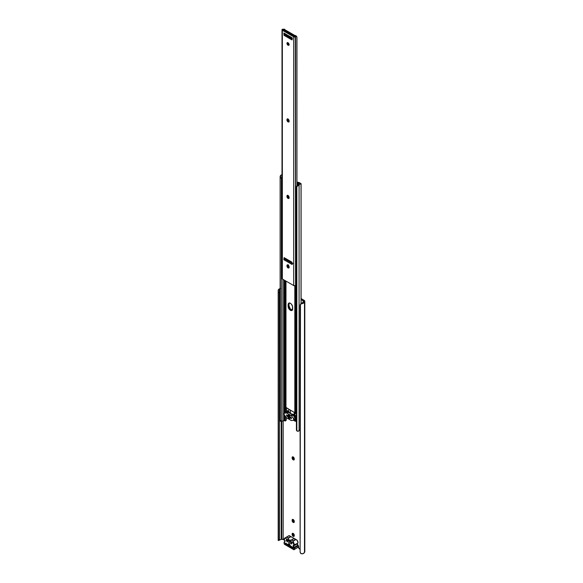 <?xml version="1.0" encoding="UTF-8"?>
<svg xmlns="http://www.w3.org/2000/svg" width="583" height="583" viewBox="0 0 583 583"><rect width="100%" height="100%" fill="white"/><g stroke="black" fill="none" stroke-linecap="round" stroke-linejoin="round"><path stroke-width="0.87" d="M297.621 544.828L298.496 546.009L298.846 548.224L300.114 549.273L299.516 548.931A1.341 0.772 60 0 1 298.569 547.291L298.569 546.468A1.341 0.772 60 0 0 297.76 544.916M304.661 551.11L304.209 552.866L302.65 553.755L301.061 553.697L300.114 552.188L300.471 304.304L302.234 303.568L300.733 304.078L300.114 305.193L300.114 552.188L300.733 553.478L302.234 553.85A3.338 1.924 0 0 0 304.494 552.378L304.494 302.096A3.338 1.924 180 0 1 302.234 303.568L302.876 302.504A2.128 1.232 180 0 0 303.32 301.907L303.524 301.608A1.341 0.772 180 0 0 303.612 301.331L303.612 301.338A1.341 0.772 180 0 0 303.218 300.784L303.218 302.147L303.218 300.784L301.09 299.553L303.583 301.171L302.234 303.568L303.983 302.803L304.814 301.236L301.09 298.569L304.071 300.289A2.551 1.472 180 0 1 304.822 301.331A2.551 1.472 180 0 1 304.647 301.863L304.647 552.145A2.551 1.472 0 0 0 304.822 551.613L304.822 301.331M283.163 421.006L283.163 539.486L284.73 540.39L283.163 539.486A1.341 0.772 0 0 0 281.727 539.311L283.163 539.486L283.163 421.006M294.24 459.448A1.509 0.874 -120 0 1 292.979 457.509L292.979 457.072L292.127 458.005L292.979 457.072A1.509 0.874 -120 0 1 292.994 456.861L292.127 457.568L292.783 456.81L293.781 457.502L294.24 458.544L293.941 459.929L292.6 459.302L292.127 457.568A1.509 0.874 60 0 1 292.433 456.875A1.509 0.874 60 0 1 293.599 457.276A1.509 0.874 60 0 1 294.255 458.799L294.255 459.236A1.509 0.874 60 0 1 293.941 459.929A1.509 0.874 60 0 1 292.783 459.521A1.509 0.874 60 0 1 292.127 458.005L292.979 457.509L294.255 459.455M294.24 522.018A1.509 0.874 -120 0 1 292.979 520.08L292.979 519.642L292.127 520.575L292.979 519.642A1.509 0.874 -120 0 1 292.994 519.431L292.127 520.138L292.783 519.38L293.781 520.072L294.24 521.115L293.941 522.499L292.6 521.872L292.127 520.138A1.509 0.874 60 0 1 292.433 519.446A1.509 0.874 60 0 1 293.599 519.847A1.509 0.874 60 0 1 294.255 521.37L294.255 521.807A1.509 0.874 60 0 1 293.941 522.499A1.509 0.874 60 0 1 292.783 522.091A1.509 0.874 60 0 1 292.127 520.575L292.979 520.08L294.255 522.025M294.24 535.923A1.509 0.874 -120 0 1 292.979 533.984L292.979 533.547L292.127 534.48L292.979 533.547A1.509 0.874 -120 0 1 292.994 533.336L292.127 534.043A1.509 0.874 60 0 1 292.433 533.35A1.509 0.874 60 0 1 293.599 533.751A1.509 0.874 60 0 1 294.255 535.274L294.255 535.711A1.509 0.874 60 0 1 293.941 536.404A1.509 0.874 60 0 1 292.783 535.996A1.509 0.874 60 0 1 292.127 534.48L292.302 533.46L293.191 533.423L294.08 534.487L294.175 536.134L293.402 536.426L292.302 535.267L292.127 534.48L292.979 533.984L294.255 535.93M280.139 421.232L280.139 178.121L281.341 178.121L281.341 420.467L281.341 176.846L281.341 178.121L280.139 178.121L280.139 421.232L283.345 420.948L282.923 421.072L282.923 279.33L282.923 421.072L281.735 421.218L281.727 539.311L281.21 539.428L281.21 421.312L281.21 539.428A2.128 1.232 0 0 0 280.183 539.683L281.727 539.311L281.727 421.218L281.356 421.298L281.341 420.467L281.341 421.232M278.339 540.055L279.505 539.406L279.388 290.633L280.183 289.401L279.388 290.633M279.6 540.055L280.183 539.683L279.388 540.252L279.505 292.411L278.368 292.637L278.368 539.639L278.339 289.773A3.338 1.924 180 0 1 280.139 288.607M279.388 540.252L279.505 539.406L278.368 539.639L278.186 540.485L279.403 540.201M278.186 290.691L278.368 292.637L279.505 292.411L279.403 291.085M301.316 303.291L302.147 302.89L301.316 303.291M302.541 302.701L302.147 302.89L302.541 302.701M280.459 288.534L278.339 289.773L280.139 289.416L278.339 289.773L278.186 290.334M286.253 544.041L292.965 547.911M293.315 546.818L293.817 547.641L294.16 547.32A1.406 0.816 60 0 1 293.613 545.98L293.14 545.98A1.742 1.006 -120 0 0 293.817 547.641L293.715 549.521L284.417 544.158L284.191 542.256L284.992 541.388L284.577 540.026A1.006 0.583 60 0 1 284.227 539.115L284.227 538.845A1.341 0.772 60 0 1 284.511 538.233L286.435 537.154L288.155 538.269L290.902 536.688L293.191 537.883L294.007 538.481L291.26 540.062L293.081 540.988L294.094 543.764A1.341 0.772 60 0 1 294.094 545.316A1.341 0.772 60 0 1 293.912 545.375L293.183 545.622L293.322 546.832M289.241 543.946L288.119 544.376A1.341 0.772 60 0 1 288.396 543.757A1.341 0.772 60 0 1 289.43 544.121A1.341 0.772 60 0 1 290.013 545.469L288.308 544.486L290.013 545.469L288.884 543.742L288.279 543.859L288.031 544.69L285.408 543.21L285.335 544.063L292.724 548.384L292.724 547.437L290.013 545.469L292.644 547.371L292.644 548.355L285.488 544.223L285.335 543.225L287.973 544.675L289.285 543.983M286.238 543.13L286.238 544.114A0.67 0.386 0 0 0 286.435 544.384L286.435 543.786L286.435 544.384L292.36 547.809A0.67 0.386 0 0 0 292.855 547.918M292.36 547.204L292.36 547.809L292.36 547.204M284.796 540.375L284.825 540.448A1.006 0.583 -120 0 0 284.577 540.026L284.285 538.838L285.24 538.196L292.892 542.613L293.861 544.413L293.555 545.207A1.006 0.583 -120 0 0 293.307 545.353A1.742 1.006 -120 0 0 293.14 545.98L293.613 545.98A1.406 0.816 60 0 1 293.752 545.469L293.752 545.469A0.67 0.386 60 0 1 293.825 545.404L293.912 545.375A1.341 0.772 -120 0 0 294.116 545.309A1.341 0.772 -120 0 0 294.094 543.764L293.694 543.997A1.006 0.583 60 0 1 293.555 545.207L297.745 543.21A1.341 0.772 -120 0 0 297.745 541.658L296.791 540.004L295.873 539.559L293.118 541.148L295.873 539.559L292.994 540.893L295.574 539.399L294.109 538.554L291.529 540.047L294.007 538.481L290.698 540.317L289.168 540.208L288.155 538.269L290.902 536.688L288.024 538.022L290.611 536.535L289.146 535.69L286.566 537.183L289.044 535.609L286.289 537.198L289.153 535.58L296.995 540.084L293.191 537.883L296.995 540.084L297.745 541.658A1.341 0.772 60 0 1 297.767 543.196A1.341 0.772 60 0 1 297.563 543.269A1.341 0.772 -120 0 0 297.745 543.21L297.986 542.03M297.877 545.185A1.742 1.006 60 0 1 297.279 543.859M293.825 545.404A0.67 0.386 60 0 0 293.752 545.469L293.307 545.353L293.752 545.469A1.406 0.816 60 0 0 293.613 545.98A1.406 0.816 60 0 0 294.16 547.32L293.949 549.383L294.422 549.383L293.949 549.652A0.67 0.386 -120 0 0 294.422 549.383L294.422 547.962A0.67 0.386 -120 0 0 294.16 547.32L297.811 545.214A0.67 0.386 60 0 1 298.073 545.856L297.811 545.214L294.16 547.32A0.67 0.386 60 0 1 294.422 547.962L298.073 545.856L298.073 547.277L294.422 549.383L298.073 547.277A0.67 0.386 60 0 1 297.6 547.546A0.67 0.386 -120 0 0 298.073 547.277L298.073 545.856A0.67 0.386 -120 0 0 297.811 545.214A1.406 0.816 -120 0 1 297.264 543.866L293.613 545.98L297.264 543.866A1.406 0.816 -120 0 1 297.352 543.436A1.406 0.816 -120 0 0 297.264 543.866L297.264 543.866A1.406 0.816 -120 0 0 297.811 545.214L298.073 545.856L294.422 547.962L294.422 549.383A0.67 0.386 60 0 1 293.949 549.652L284.417 544.158L284.315 542.154A1.742 1.006 -120 0 0 284.825 540.448L284.701 541.643A1.406 0.816 60 0 1 284.446 541.716L284.315 542.154L284.446 541.716A0.67 0.386 -120 0 0 284.322 541.745A0.67 0.386 60 0 1 284.446 541.716A1.406 0.816 60 0 0 284.715 541.636A1.406 0.816 60 0 0 284.992 541.126L284.992 541.126M286.224 540.266A0.802 0.466 60 0 1 286.792 539.938L286.224 540.266L286.792 541.25L291.449 543.932L291.908 543.553L291.449 542.642L286.792 539.938L286.224 540.266L286.792 539.938L291.34 542.569A0.802 0.466 60 0 1 291.34 543.881L291.908 543.553L291.34 543.881L286.792 541.25A0.802 0.466 60 0 1 286.224 540.266M284.621 540.084L284.132 538.984L284.511 538.233L284.438 538.656L285.24 538.196L292.892 542.613L293.191 542.19L292.994 540.893L291.405 540.018L289.168 540.208L288.024 538.022L286.566 537.183L284.511 538.233A1.341 0.772 -120 0 0 284.227 538.845L284.227 539.115A1.006 0.583 60 0 1 284.438 538.656L285.415 537.708M297.447 544.449L297.665 544.879M285.91 543.487L285.276 543.852L285.91 543.487M286.238 543.786L285.488 544.223L286.238 543.786M287.929 540.594L286.792 541.25L287.929 540.594M293.191 537.883L289.044 535.609L293.191 537.883M297.286 543.611L298.168 545.717L298.073 547M298.015 542.445A1.006 0.583 -120 0 0 297.818 541.622L296.922 540.069M296.995 540.084L297.869 541.585M284.183 543.473L284.081 542.19L284.854 541.439M294.094 543.764L293.191 542.19L292.892 542.613L293.694 543.997L294.094 543.764M290.392 413.427L285.976 410.877L285.976 412.363L285.976 410.877A1.611 0.926 180 0 1 285.532 410.381L285.532 407.102A1.611 0.926 0 0 0 285.976 407.597L285.976 281.093L285.976 407.597L294.809 412.691L296.412 413.026L295.668 412.953L295.668 284.97L295.668 412.953A1.611 0.926 0 0 1 294.809 412.691L294.809 285.736L294.809 412.691L290.392 410.148L290.392 413.427L295.763 415.526L293.686 414.345A6.209 3.585 0 0 0 294.196 414.375A6.209 3.585 180 0 1 293.686 414.345A6.209 3.585 0 0 1 290.392 413.427L285.816 410.775L285.342 409.776L286.384 409.171L286.829 410.388L286.384 409.171L285.342 409.776L285.532 280.838L285.532 407.102L290.392 410.148L290.392 413.427L294.809 415.978L289.817 413.012L288.804 411.525A6.209 3.585 0 0 0 290.392 413.427M293.613 420.321L294.809 421.013L294.809 419.651L294.809 421.013A1.611 0.926 0 0 0 295.668 421.276L295.668 416.24L294.809 415.978L294.809 417.464L294.809 415.978A1.611 0.926 180 0 0 295.668 416.24L295.668 421.276L296.412 421.349L293.613 420.321M296.412 416.313L295.668 416.24L296.412 416.313M286.829 410.388L288.804 411.525A6.209 3.585 180 0 1 288.753 411.234A6.209 3.585 0 0 0 288.804 411.525L286.829 410.388M284.118 420.54L284.774 420.86A1.341 0.772 180 0 1 284.796 420.875A1.341 0.772 0 0 0 284.774 420.86L284.774 415.519L284.774 420.86L284.118 420.54L284.118 414.586L284.118 420.54L283.345 420.948A3.338 1.924 0 0 0 284.118 420.54M301.039 183.849L301.039 303.488L301.039 183.849A2.128 1.232 180 0 0 299.086 185.081L299.086 185.081A2.128 1.232 180 0 0 299.086 185.132A2.536 1.465 180 0 1 298.423 185.569L296.834 186.509L296.834 430.873L298.423 431.201A2.536 1.465 0 0 0 299.086 430.764L299.086 185.132L299.618 184.264L301.039 183.849M300.114 429.656A2.128 1.232 0 0 0 299.086 430.655M296.412 186.822L296.849 185.795A2.011 1.64 180 0 0 296.412 186.822L296.412 429.86A2.011 1.64 -0 0 0 296.834 430.873L297.585 431.296L299.086 430.764L299.086 185.132L298.423 185.569L298.423 184.024A3.338 1.924 180 0 1 299.123 183.572L298.576 183.2L298.576 183.9L298.576 183.2L299.152 183.55L298.423 184.024L298.423 185.569L296.834 186.509L296.412 187.515L296.412 429.86L296.834 430.873L296.834 186.509A2.011 1.64 -0 0 0 296.412 187.515L296.412 429.168M298.19 184.279L296.849 185.795L298.212 184.461M297.862 182.982A1.341 0.772 180 0 1 298.576 183.2L296.944 182.887L297.862 182.982L297.862 184.993L297.862 182.982M289.139 267.393L288.14 264.653M289.372 302.898L288.993 304.122L288.14 304.618L289.139 303.029L290.392 303.313L291.646 304.472L292.6 306.68L292.265 310.192L290.83 310.469L289.139 309.107L288.184 306.898L288.14 304.618A3.185 1.836 60 0 1 288.804 303.16A3.185 1.836 60 0 1 291.252 304.013A3.185 1.836 60 0 1 292.644 307.212L292.644 308.968A3.185 1.836 60 0 1 291.988 310.426A3.185 1.836 60 0 1 289.532 309.573A3.185 1.836 60 0 1 288.14 306.366L288.993 305.871L290.385 309.077L292.498 310.061M285.145 421.094L285.145 415.985L285.145 421.094L286.311 420L286.311 417.443L286.311 420L285.276 420.598L285.276 416.145L285.262 420.839L285.976 420.532M285.145 280.612L285.145 412.728L285.145 280.612M284.774 412.939L284.774 280.401L284.774 412.939M293.723 420.277L293.526 418.456A1.334 0.765 60 0 1 294 419.673L295.421 418.849A1.334 0.765 -120 0 0 294.947 417.639L293.526 418.456L291.5 415.941L293.526 418.456L294.947 417.639L292.928 415.118L291.5 415.941L286.916 413.143L291.026 415.519L292.455 414.702L291.026 415.519A1.341 0.772 60 0 1 291.5 415.941L292.928 415.118A1.341 0.772 -120 0 0 292.455 414.702L288.337 412.319L286.442 413.019A1.341 0.772 60 0 1 286.916 413.143L288.337 412.319A1.341 0.772 -120 0 0 287.864 412.196L286.442 413.019L284.417 413.194L286.442 413.019L287.864 412.196L285.838 412.378L283.979 413.602L284.22 414.797L286.668 417.836L291.274 420.496L293.526 420.336L294.947 419.52A1.334 0.765 -120 0 0 295.144 419.454A1.334 0.765 -120 0 0 295.421 418.849L294 419.673A1.334 0.765 60 0 1 293.723 420.277A1.334 0.765 60 0 1 293.526 420.336L291.5 420.518A1.341 0.772 60 0 1 291.026 420.394L286.916 418.018A1.341 0.772 60 0 1 286.442 417.596L284.417 415.081A1.334 0.765 60 0 1 284.22 413.26L284.212 280.08L284.212 413.26A1.334 0.765 60 0 1 284.417 413.194L285.838 412.378A1.334 0.765 -120 0 0 285.641 412.436A1.334 0.765 -120 0 0 285.495 412.575M284.212 414.783L284.212 420.54L284.212 414.783M284.118 413.34L284.118 280.022L284.118 413.34M280.139 420.467L281.341 420.467L280.139 420.467M280.139 176.868L280.139 178.121L280.656 175.315A2.536 1.465 180 0 1 281.421 174.929L280.656 175.315L282.004 175.315L280.656 175.315L280.153 176.387M282.004 174.9A2.128 1.232 180 0 1 281.421 174.929L282.223 174.864M286.384 407.83L286.384 409.171L286.384 407.83M289.285 303.014A3.185 1.836 -120 0 0 288.993 304.122L288.993 305.871A3.185 1.836 -120 0 0 292.353 310.076M296.944 182.18L298.073 182.297A2.551 1.472 180 0 1 299.429 182.705L301.003 183.609L299.137 182.559L296.944 182.18M299.086 430.764L300.26 429.613M295.457 413.784L294.196 414.375L294.196 412.341L294.196 414.375L294.991 414.141L294.991 412.786L294.991 414.141L295.457 412.924L295.457 413.784M288.753 409.193L288.753 411.234L288.753 409.193M286.625 415.847L291.42 418.616L286.698 416.058L286.625 414.863L291.055 417.588L286.698 415.074L286.698 416.058L286.596 414.936M291.42 417.632L291.055 418.572L291.362 417.639M288.993 305.871L288.14 306.366L288.14 304.618L288.993 304.122L288.993 305.871M289.088 267.291A1.509 0.874 60 0 1 288.774 267.983A1.509 0.874 60 0 1 287.616 267.575A1.509 0.874 60 0 1 286.953 266.059L286.953 265.622A1.509 0.874 60 0 1 287.266 264.93A1.509 0.874 60 0 1 288.432 265.338A1.509 0.874 60 0 1 289.088 266.854L288.913 267.874L288.228 268.005L286.953 266.059L287.135 265.039L288.024 265.003L289.088 267.291A3.185 1.836 60 0 1 288.17 265.105M295.144 419.454L295.144 417.924L292.928 415.118L288.337 412.319L285.838 412.378L284.22 413.26M290.225 416.983L291.413 417.668L291.413 418.681L291.413 417.668L290.225 416.983M290.079 417.975L289.642 418.579L288.971 418.47L287.864 416.692M286.596 415.905L286.53 414.856L287.798 415.57L288.614 414.928L289.999 416.648A1.472 0.853 60 0 0 289.285 415.3A1.472 0.853 60 0 0 288.235 414.994A1.472 0.853 60 0 0 287.944 415.46L286.53 414.856L286.596 415.905M287.893 416.75L287.944 416.889A1.472 0.853 60 0 0 288.658 418.237A1.472 0.853 60 0 0 289.707 418.543L289.715 418.543A1.472 0.853 60 0 0 289.999 418.077L290.05 417.989M288.782 414.979L287.944 415.46L288.782 414.979M287.798 42.508L286.953 43.368A1.509 0.874 60 0 1 287.266 42.676A1.509 0.874 60 0 1 288.432 43.084A1.509 0.874 60 0 1 289.088 44.6L288.774 45.292L287.813 45.073L287.04 43.885L287.135 42.785L288.432 43.084L289.088 44.6A1.509 0.874 60 0 1 288.774 45.292A1.509 0.874 60 0 1 287.616 44.884A1.509 0.874 60 0 1 286.953 43.368L287.718 42.931A1.509 0.874 -120 0 0 289.051 44.891M283.229 29.886L294.335 36.292L283.229 29.886L284.03 29.558A2.405 1.385 180 0 1 283.287 29.755L283.229 29.886M287.747 42.632A1.509 0.874 -120 0 0 287.718 42.931L288.191 44.228L289.19 44.92M287.798 118.764L287.893 120.411L289.19 121.614M287.798 195.239L287.893 196.886L289.19 198.089M287.798 264.762L287.893 266.409L289.19 267.612M293.686 36.795L293.686 285.546A1.21 0.7 0 0 0 295.217 285.634L293.686 285.546L293.686 36.795L282.354 30.258L282.354 279.009L293.686 285.546L282.354 279.009L282.354 30.258A1.21 0.7 180 0 1 282.004 29.762A1.21 0.7 180 0 1 282.208 29.376L282.354 30.258L293.686 36.795L295.217 36.882A1.21 0.7 180 0 1 293.686 36.795M295.552 285.276L296.558 283.95L295.552 285.4L295.297 36.853L296.288 36.343L296.944 37.487L296.944 185.707L296.9 37.144M287.747 118.888A1.509 0.874 -120 0 0 287.718 119.187L286.953 119.624L287.718 119.187L287.718 119.624L286.953 120.062L286.953 119.624A1.509 0.874 60 0 1 287.266 118.932A1.509 0.874 60 0 1 288.432 119.34A1.509 0.874 60 0 1 289.088 120.856L288.913 121.876L288.228 122.007L286.953 120.062L287.135 119.041L288.024 119.005L289.088 121.293A1.509 0.874 60 0 1 288.774 121.985A1.509 0.874 60 0 1 287.616 121.577A1.509 0.874 60 0 1 286.953 120.062L287.718 119.624A1.509 0.874 -120 0 0 289.051 121.585M287.747 195.363A1.509 0.874 -120 0 0 287.718 195.662L286.953 196.537L286.953 196.099A1.509 0.874 60 0 1 287.266 195.407A1.509 0.874 60 0 1 288.432 195.815A1.509 0.874 60 0 1 289.088 197.331L288.913 198.351L288.228 198.482L286.953 196.537L287.135 195.516L288.024 195.48L289.088 197.768A1.509 0.874 60 0 1 288.774 198.46A1.509 0.874 60 0 1 287.616 198.052A1.509 0.874 60 0 1 286.953 196.537L287.718 196.099A1.509 0.874 -120 0 0 289.051 198.06M292.185 37.946L291.937 39.892L284.11 35.374L283.877 32.991L292.17 37.786L292.156 39.848L284.023 35.301L283.877 32.991L284.635 33.428M284.344 258.655L283.877 259.734L284.11 257.628L291.937 262.146L292.17 264.529L283.877 259.734L284.11 257.628L291.937 262.146L292.185 264.347M282.004 29.762L282.004 278.514A1.21 0.7 0 0 0 282.354 279.009L282.208 278.12M282.974 29.208L282.558 29.208L282.974 29.208M283.775 29.15L284.73 29.252L284.73 30.025L284.73 29.252L284.059 29.544L284.059 30.367L284.059 29.544L282.208 29.376L284.73 29.252L284.73 30.09M294.561 36.263L294.561 36.263A2.405 1.385 180 0 1 294.896 35.833L295.851 35.672L296.732 36.598L295.588 35.563L294.561 36.263M295.552 285.4L295.552 36.714L295.996 36.27L296.842 36.977M295.217 36.882L294.896 35.833L295.217 36.882M296.82 37.072L296.732 36.598L296.82 37.072M284.205 258.823A1.071 0.619 120 0 0 283.877 259.734L292.17 264.529A1.071 0.619 -60 0 1 292.928 263.21M284.256 258.765L291.864 263.122L291.864 262.496L284.278 258.123L284.234 258.772M283.877 32.991A1.071 0.619 120 0 0 284.096 33.486L292.396 38.274A1.071 0.619 -60 0 1 292.17 37.786L283.877 32.991M287.747 264.886A1.509 0.874 -120 0 0 287.718 265.185L286.953 265.622L287.718 265.185L286.953 266.059L287.718 265.622A1.509 0.874 -120 0 0 289.051 267.582M295.078 35.731L285.058 29.944L284.482 30.28A1.676 0.969 180 0 1 284.161 30.425A1.676 0.969 0 0 0 284.482 30.28L285.225 29.93L295.078 35.731M292.17 38.347L284.205 33.872L292.17 38.347M291.864 39.345L291.864 38.718L284.278 34.339L284.278 34.965L291.864 39.345L284.278 34.965L284.205 33.872L284.278 34.339L292.229 38.507L291.864 39.345M295.515 35.869L285.225 29.93L284.242 30.389M292.098 39.593L284.176 35.024L284.176 34.011M291.864 262.496L292.098 263.378L284.278 258.75L284.278 258.123L291.864 262.496M284.176 257.788L284.176 258.801L292.098 263.378M278.178 290.538L278.178 540.463M300.289 304.537L300.69 303.874M284.081 543.604L284.489 544.311L293.781 549.674L298.168 547.138M289.044 535.609L286.289 537.198M297.359 543.735L297.468 543.305M301.09 303.444L301.09 183.747M280.139 176.795L280.139 421.247M289.306 414.732L287.885 415.555M296.754 36.678L296.885 37.101"/></g></svg>
